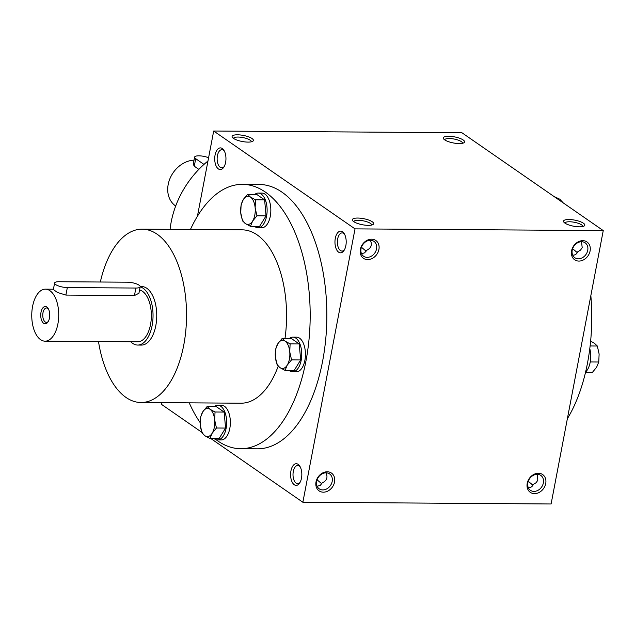 <?xml version="1.0" encoding="UTF-8"?>
<svg xmlns="http://www.w3.org/2000/svg" width="635" height="635" viewBox="0 0 635 635"><rect width="100%" height="100%" fill="white"/><g stroke="black" fill="none" stroke-linecap="round" stroke-linejoin="round"><path stroke-width="0.95" d="M543.369 482.91A9.073 7.31 124.7 0 0 540.774 475.393A9.073 7.31 124.7 0 0 529.598 478.687A9.073 7.31 124.7 0 0 530.447 490.315A9.073 7.31 124.7 0 0 543.369 482.91M528.328 487.728C530.622 487.847 532.305 486.728 533.376 484.386L536.178 482.656L537.837 480.195L537.139 474.305M532.948 485.227L528.264 481.282M325.953 472.845C328.089 477.369 326.834 480.727 322.191 482.925L320.278 485.418L317.143 486.267M317.079 479.822L321.762 483.767M300.045 482.409A9.073 4.707 90.4 0 1 297.656 483.64A9.073 4.707 90.4 0 1 293.299 471.503A9.073 4.707 90.4 0 1 297.775 465.487A9.073 4.707 90.4 0 1 300.149 466.749M290.941 470.9A10.835 5.62 90.4 0 1 299.68 465.963A10.835 5.62 90.4 0 1 299.561 483.187A10.835 5.62 90.4 0 1 292.846 483.291A10.835 5.62 90.4 0 1 290.941 470.9M224.171 166.584A9.073 4.707 90.4 0 1 221.782 167.815A9.073 4.707 90.4 0 1 217.424 155.678A9.073 4.707 90.4 0 1 221.909 149.662A9.073 4.707 90.4 0 1 224.282 150.924M215.067 155.075A10.835 5.62 90.4 0 1 223.806 150.138A10.835 5.62 90.4 0 1 223.687 167.362A10.835 5.62 90.4 0 1 216.972 167.465A10.835 5.62 90.4 0 1 215.067 155.075M370.324 240.268C372.459 244.792 371.205 248.15 366.562 250.349L364.649 252.841L361.513 253.69M361.45 247.245L366.133 251.19M344.408 249.833A9.073 4.707 90.4 0 1 342.019 251.063A9.073 4.707 90.4 0 1 337.669 238.927A9.073 4.707 90.4 0 1 342.146 232.91A9.073 4.707 90.4 0 1 344.519 234.172M335.304 238.323A10.835 5.62 90.4 0 1 344.051 233.386A10.835 5.62 90.4 0 1 343.932 250.611A10.835 5.62 90.4 0 1 337.209 250.714A10.835 5.62 90.4 0 1 335.304 238.323M572.699 255.151C574.992 255.27 576.675 254.151 577.739 251.809L580.549 250.079L582.2 247.618L581.509 241.729M577.31 252.651L572.627 248.706M242.522 184.348L259.191 184.46A132.183 68.572 90.4 0 1 322.612 361.188A132.183 68.572 90.4 0 1 257.358 448.818L240.689 448.707A132.183 68.572 -89.6 0 0 305.943 361.069A132.183 68.572 -89.6 0 0 242.522 184.348A132.183 68.572 -89.6 0 0 190.429 229.489M302.871 502.253L355.021 228.878L603.25 230.592L551.101 503.976L302.871 502.253L210.828 438.531M197.421 216.265L213.685 131.024L355.021 228.878M201.811 432.292L161.536 404.408L161.869 402.653M213.685 131.024L461.915 132.747L603.25 230.592M568.904 219.512A10.835 3.088 10.8 0 0 563.848 222.131A10.835 3.088 10.8 0 0 573.595 226.203A10.835 3.088 10.8 0 0 584.168 226.004A10.835 3.088 10.8 0 0 581.081 221.98A10.835 3.088 10.8 0 0 568.904 219.512M368.268 225.354A10.835 3.088 -169.2 0 1 352.663 220.67A10.835 3.088 -169.2 0 1 363.577 218.67A10.835 3.088 -169.2 0 1 372.983 224.544A10.835 3.088 -169.2 0 1 368.268 225.354M448.667 136.263A10.835 3.088 10.8 0 0 443.603 138.882A10.835 3.088 10.8 0 0 453.358 142.954A10.835 3.088 10.8 0 0 463.923 142.756A10.835 3.088 10.8 0 0 460.843 138.732A10.835 3.088 10.8 0 0 448.667 136.263M248.031 142.105A10.835 3.088 -169.2 0 1 232.418 137.422A10.835 3.088 -169.2 0 1 243.332 135.422A10.835 3.088 -169.2 0 1 252.746 141.295A10.835 3.088 -169.2 0 1 248.031 142.105M590.098 250.936A10.835 8.731 124.7 0 0 577.89 242.006A10.835 8.731 124.7 0 0 574.516 259.667A10.835 8.731 124.7 0 0 590.098 250.936M360.386 249.341A10.835 8.731 -55.3 0 1 375.968 240.601A10.835 8.731 -55.3 0 1 372.594 258.27A10.835 8.731 -55.3 0 1 360.386 249.341M545.727 483.513A10.835 8.731 124.7 0 0 533.519 474.583A10.835 8.731 124.7 0 0 530.154 492.244A10.835 8.731 124.7 0 0 545.727 483.513M316.024 481.917A10.835 8.731 -55.3 0 1 331.597 473.178A10.835 8.731 -55.3 0 1 328.231 490.847A10.835 8.731 -55.3 0 1 316.024 481.917M567.357 418.735A132.183 68.572 -89.6 0 0 587.518 363.022A132.183 68.572 -89.6 0 0 590.844 295.648M207.962 161.004A86.677 69.858 124.7 0 0 170.085 229.346M130.731 341.757A29.258 15.177 -89.6 0 0 137.66 345.059L141.367 345.083A29.258 15.177 -89.6 0 0 155.805 325.691A29.258 15.177 -89.6 0 0 141.772 286.575L140.184 286.568M98.496 341.535A86.677 44.966 -89.6 0 0 140.97 402.511A86.677 44.966 -89.6 0 0 183.761 345.043A86.677 44.966 -89.6 0 0 142.169 229.156A86.677 44.966 -89.6 0 0 100.338 282.011M285.004 338.423A86.677 44.966 -89.6 0 0 242.205 229.846L142.169 229.156M140.97 402.511L240.998 403.201A86.677 44.966 -89.6 0 0 278.209 366.173M189.23 402.844A132.183 68.572 -89.6 0 0 200.16 422.616M216.075 439.682A132.183 68.572 -89.6 0 0 240.689 448.707M233.521 138.414L233.521 138.414A9.073 2.588 -169.2 0 1 242.927 137.573A9.073 2.588 -169.2 0 1 251.357 141.811L251.357 141.811M462.534 143.28A9.073 2.588 10.8 0 0 462.534 143.272A9.073 2.588 10.8 0 0 458.319 140.16A9.073 2.588 10.8 0 0 449.207 138.517A9.073 2.588 10.8 0 0 444.706 139.875L444.706 139.875M353.766 221.663A9.073 2.588 -169.2 0 1 353.766 221.655A9.073 2.588 -169.2 0 1 363.164 220.813A9.073 2.588 -169.2 0 1 371.594 225.06L371.594 225.06M582.779 226.52L582.779 226.52A9.073 2.588 10.8 0 0 578.556 223.401A9.073 2.588 10.8 0 0 569.444 221.766A9.073 2.588 10.8 0 0 564.944 223.123L564.944 223.123M316.667 481.338A9.073 7.31 -55.3 0 1 329.597 473.932A9.073 7.31 -55.3 0 1 330.438 485.553A9.073 7.31 -55.3 0 1 319.262 488.855A9.073 7.31 -55.3 0 1 316.667 481.338M361.037 248.761A9.073 7.31 -55.3 0 1 373.959 241.348A9.073 7.31 -55.3 0 1 374.809 252.976A9.073 7.31 -55.3 0 1 363.625 256.278A9.073 7.31 -55.3 0 1 361.037 248.761M587.732 250.333A9.073 7.31 124.7 0 0 585.145 242.816A9.073 7.31 124.7 0 0 573.961 246.11A9.073 7.31 124.7 0 0 574.81 257.739A9.073 7.31 124.7 0 0 587.732 250.333M208.582 157.766A8.668 2.469 10.8 0 0 199.715 155.845A8.668 2.469 10.8 0 0 194.612 157.115A8.668 2.469 10.8 0 0 195.715 158.686L203.986 164.417M198.85 169.378L194.278 166.211L193.254 164.219L194.612 157.115M175.689 206.018L175.625 205.978A26.003 20.955 -55.3 0 1 168.196 184.444A26.003 20.955 -55.3 0 1 194.032 160.139M242.53 220.869L240.744 212.86L241.102 204.867L243.276 199.596A14.089 7.31 -89.6 0 0 240.744 212.86A14.089 7.31 -89.6 0 0 245.42 223.599A14.089 7.31 -89.6 0 0 252.619 221.083A14.089 7.31 -89.6 0 0 255.151 207.82A14.089 7.31 -89.6 0 0 250.476 197.08A14.089 7.31 -89.6 0 0 243.276 199.596L247.594 194.35L250.476 197.08L255.508 199.827L255.151 207.82L256.937 215.829L252.619 221.083L250.452 226.346L245.42 223.599L242.53 220.869M254.556 226.377A17.335 8.993 -89.6 0 0 258.016 227.743L261.723 227.774A17.335 8.993 -89.6 0 0 270.28 216.281A17.335 8.993 -89.6 0 0 261.961 193.103L258.255 193.08A17.335 8.993 -89.6 0 0 254.77 194.397M258.016 227.743A17.335 8.993 -89.6 0 0 266.573 216.249A17.335 8.993 -89.6 0 0 258.255 193.08M250.452 226.346L259.564 226.409L266.049 215.892L264.62 199.89L256.707 194.413L247.594 194.35M264.62 199.89L255.508 199.827M266.049 215.892L256.937 215.829M202.057 433.046L200.271 425.037L200.628 417.044L202.803 411.774A14.089 7.31 -89.6 0 0 200.271 425.037A14.089 7.31 -89.6 0 0 204.938 435.777A14.089 7.31 -89.6 0 0 212.146 433.26A14.089 7.31 -89.6 0 0 214.678 419.997A14.089 7.31 -89.6 0 0 210.002 409.257A14.089 7.31 -89.6 0 0 202.803 411.774L207.121 406.519L210.002 409.257L215.035 412.004L214.678 419.997L216.464 428.006L212.146 433.26L209.979 438.523L204.938 435.777L202.057 433.046M214.074 438.555A17.335 8.993 -89.6 0 0 217.543 439.92L221.242 439.944A17.335 8.993 -89.6 0 0 229.806 428.45A17.335 8.993 -89.6 0 0 221.488 405.281L217.781 405.249A17.335 8.993 -89.6 0 0 214.297 406.575M217.543 439.92A17.335 8.993 -89.6 0 0 226.1 428.427A17.335 8.993 -89.6 0 0 217.781 405.249M209.979 438.523L219.091 438.587L225.576 428.069L224.147 412.067L216.233 406.583L207.121 406.519M224.147 412.067L215.035 412.004M225.576 428.069L216.464 428.006M277.146 364.927L275.352 356.918L275.717 348.925L277.884 343.662A14.089 7.31 -89.6 0 0 275.352 356.918A14.089 7.31 -89.6 0 0 280.027 367.665A14.089 7.31 -89.6 0 0 287.226 365.141A14.089 7.31 -89.6 0 0 289.758 351.877A14.089 7.31 -89.6 0 0 285.083 341.138A14.089 7.31 -89.6 0 0 277.884 343.662L282.202 338.407L285.083 341.138L290.116 343.884L289.758 351.877L291.544 359.886L287.226 365.141L285.059 370.411L280.027 367.665L277.146 364.927M289.163 370.435A17.335 8.993 -89.6 0 0 292.624 371.808L296.331 371.832A17.335 8.993 -89.6 0 0 304.887 360.339A17.335 8.993 -89.6 0 0 296.569 337.161L292.862 337.137A17.335 8.993 -89.6 0 0 289.385 338.455M292.624 371.808A17.335 8.993 -89.6 0 0 301.18 360.315A17.335 8.993 -89.6 0 0 292.862 337.137M285.059 370.411L294.172 370.475L300.657 359.95L299.236 343.948L291.314 338.471L282.202 338.407M299.236 343.948L290.116 343.884M300.657 359.95L291.544 359.886M553.958 196.469L559.84 199.223L562.975 202.708M561.872 201.954L562.721 201.954M589.796 348.639A17.335 8.993 90.4 0 1 590.169 362.315A17.335 8.993 90.4 0 1 585.597 372.046M585.494 372.491L592.272 372.539L596.59 367.284L598.757 362.013L599.122 354.02L597.329 346.019L594.447 343.281L590.629 341.114M590.232 361.958L598.757 362.013M590.113 345.964L597.329 346.019M48.411 308.951A7.199 3.739 -89.6 0 0 46.545 307.975A7.199 3.739 -89.6 0 0 42.759 315.151A7.199 3.739 -89.6 0 0 46.442 322.374A7.199 3.739 -89.6 0 0 48.324 321.421M67.334 287.568L135.882 288.044A8.668 2.469 10.8 0 0 140.176 286.742A8.668 2.469 10.8 0 0 136.144 283.766A8.668 2.469 10.8 0 0 127.444 282.202L58.896 281.726A8.668 2.469 10.8 0 0 54.602 283.019A8.668 2.469 10.8 0 0 58.634 285.996A8.668 2.469 10.8 0 0 67.334 287.568L65.905 295.084L57.42 292.441L53.364 289.544L54.602 283.019M137.66 345.059A29.258 15.177 -89.6 0 0 152.106 325.668A29.258 15.177 -89.6 0 0 140.152 286.845M140.176 286.742L138.93 293.267L134.445 295.561L65.905 295.084M45.061 341.17A26.003 13.494 -89.6 0 0 57.896 323.929A26.003 13.494 -89.6 0 0 45.418 289.163A26.003 13.494 -89.6 0 0 31.75 315.071A26.003 13.494 -89.6 0 0 45.061 341.17L137.684 341.805A26.003 13.494 -89.6 0 0 150.519 324.572A26.003 13.494 -89.6 0 0 139.557 289.981M49.459 318.087A8.668 4.501 -89.6 0 0 48.014 308.292A8.668 4.501 -89.6 0 0 41.966 309.293A8.668 4.501 -89.6 0 0 41.878 320.992A8.668 4.501 -89.6 0 0 47.919 322.072A8.668 4.501 -89.6 0 0 49.459 318.087M194.278 166.211L195.715 158.686M134.445 295.561L135.882 288.044M45.418 289.163L53.419 289.219"/></g></svg>
